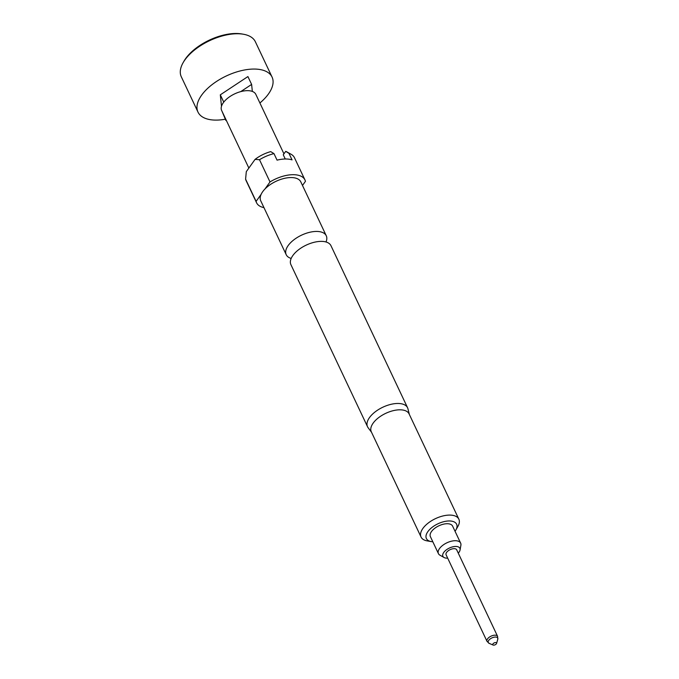 <?xml version="1.0" encoding="UTF-8"?>
<svg xmlns="http://www.w3.org/2000/svg" width="679" height="679" viewBox="0 0 679 679"><rect width="100%" height="100%" fill="white"/><g stroke="black" fill="none" stroke-linecap="round" stroke-linejoin="round"><path stroke-width="1.02" d="M367.534 426.743L290.909 264.64A22.152 11.11 -25.3 0 1 292.997 255.329A22.152 11.11 -25.3 0 1 320.819 241.376A22.152 11.11 -25.3 0 1 322.449 241.401A22.152 11.11 -25.3 0 1 330.97 245.705L407.595 407.799A22.152 11.11 154.7 0 0 397.436 403.47A22.152 11.11 154.7 0 0 375.08 411.941A22.152 11.11 154.7 0 0 367.534 426.743A22.152 11.11 154.7 0 0 368.12 427.719L371.523 432.251M259.896 102.987A40.969 20.548 154.7 0 0 268.426 94.008A40.969 20.548 154.7 0 0 272.067 77.075A40.969 20.548 154.7 0 0 240.103 70.964A40.969 20.548 154.7 0 0 201.629 95.153A40.969 20.548 154.7 0 0 197.988 112.086A40.969 20.548 154.7 0 0 225.284 119.224M272.067 77.075L255.372 41.767A40.969 20.548 154.7 0 0 243.422 34.239A40.969 20.548 154.7 0 0 184.943 59.845A40.969 20.548 154.7 0 0 183.067 62.765A40.969 20.548 154.7 0 0 181.301 76.778L197.988 112.086M183.067 62.765L183.89 61.314A39.297 19.708 -25.3 0 1 185.69 58.513A39.297 19.708 -25.3 0 1 241.783 33.95L243.422 34.239M283.941 153.844L255.822 94.356A18.893 9.481 154.7 0 0 252.342 91.427L251.62 84.425L240.731 91.623A18.893 9.481 154.7 0 0 223.332 102.69A18.893 9.481 154.7 0 0 221.651 110.499L248.862 168.061M496.366 643.819A2.088 1.052 -25.3 0 1 493.124 645.05A2.088 1.052 -25.3 0 1 492.962 643.879A2.088 1.052 -25.3 0 1 495.322 642.572A2.088 1.052 -25.3 0 1 496.578 643.42A2.088 1.052 -25.3 0 1 496.366 643.819M446.621 552.383A5.856 2.937 154.7 0 0 446.103 554.802L486.996 641.324A5.856 2.937 -25.3 0 1 487.522 638.905A5.856 2.937 -25.3 0 1 493.013 635.451A5.856 2.937 -25.3 0 1 497.58 636.325L456.687 549.803A5.856 2.937 154.7 0 0 452.121 548.929A5.856 2.937 154.7 0 0 446.621 552.383M447.673 558.138A9.396 4.711 -25.3 0 1 447.206 558.155A9.396 4.711 -25.3 0 1 444.066 557.51L439.95 555.193A12.29 6.162 -25.3 0 1 438.43 553.631A12.29 6.162 -25.3 0 1 442.615 545.424A12.29 6.162 -25.3 0 1 455.015 540.722A12.29 6.162 -25.3 0 1 460.651 543.132A12.29 6.162 -25.3 0 1 460.888 545.296L460.065 549.948A9.396 4.711 -25.3 0 1 458.257 553.139M438.43 553.631L430.393 536.631A12.29 6.162 -25.3 0 1 434.577 528.423A12.29 6.162 -25.3 0 1 446.977 523.721A12.29 6.162 -25.3 0 1 452.613 526.132L460.651 543.132M444.066 557.51A9.396 4.711 -25.3 0 1 445 550.992A9.396 4.711 -25.3 0 1 455.584 546.451A9.396 4.711 -25.3 0 1 460.065 549.948M325.996 241.979A22.152 11.11 154.7 0 0 326.268 235.766A22.152 11.11 154.7 0 0 316.117 231.437A22.152 11.11 154.7 0 0 293.761 239.908A22.152 11.11 154.7 0 0 286.215 254.701A22.152 11.11 154.7 0 0 291.181 258.436M455.04 531.267A16.72 8.386 154.7 0 0 455.898 529.951A16.72 8.386 154.7 0 0 448.955 520.963A16.72 8.386 154.7 0 0 428.772 530.477A16.72 8.386 154.7 0 0 431.258 541.596A16.72 8.386 154.7 0 0 432.82 541.774M431.258 541.596L427.159 540.883A20.905 10.482 -25.3 0 1 421.056 537.038A20.905 10.482 -25.3 0 1 428.177 523.085A20.905 10.482 -25.3 0 1 449.277 515.089A20.905 10.482 -25.3 0 1 458.851 519.18A20.905 10.482 -25.3 0 1 457.952 526.327L455.898 529.951M458.851 519.18L409.089 413.901A20.905 10.482 154.7 0 0 399.507 409.81A20.905 10.482 154.7 0 0 378.415 417.806A20.905 10.482 154.7 0 0 371.294 431.768L421.056 537.038M326.268 235.766L300.805 181.887A22.152 11.11 154.7 0 0 290.646 177.558A22.152 11.11 154.7 0 0 264.963 188.991A22.152 11.11 154.7 0 0 261.143 194.33A22.152 11.11 154.7 0 0 260.744 200.823L286.215 254.701M285.282 158.996A26.753 13.419 -25.3 0 1 292.055 159.888L288.957 153.344L285.723 151.358L283.262 154.787L285.256 158.996A26.753 13.419 -25.3 0 0 277.057 160.142L273.968 153.607A26.753 13.419 154.7 0 0 259.497 159.709L255.075 159.378L246.307 171.626L245.594 179.146L256.102 201.374A26.753 13.419 154.7 0 0 256.586 202.792A26.753 13.419 154.7 0 0 263.961 207.621M302.494 185.46L305.448 181.335A26.753 13.419 154.7 0 0 304.956 179.927A26.753 13.419 154.7 0 0 292.7 174.69A26.753 13.419 154.7 0 0 270.004 181.947L264.963 188.991M304.956 179.927L294.448 157.689A26.753 13.419 154.7 0 0 291.138 154.286A26.753 13.419 154.7 0 0 288.957 153.344M255.075 159.378A23.858 11.967 -25.3 0 1 270.726 151.621L273.968 153.607M409.318 414.385L407.969 408.877A22.152 11.11 154.7 0 0 407.595 407.799M245.594 179.146A26.753 13.419 154.7 0 0 246.078 180.555L256.586 202.792M285.723 151.358A23.858 11.967 -25.3 0 1 287.022 151.969L291.138 154.286M270.004 181.947L259.497 159.709M261.143 194.33L256.102 201.374M240.731 91.623A18.893 9.481 -25.3 0 1 252.342 91.427M225.717 119.088L225.852 120.429L226.226 120.183M251.62 84.425L247.911 76.574L220.31 94.831L221.49 106.289M222.008 111.237L225.852 120.429M220.31 94.831L223.756 102.13M496.578 643.42L497.792 639.236A5.245 2.631 154.7 0 0 494.635 637.106A5.245 2.631 154.7 0 0 488.719 640.399A5.245 2.631 154.7 0 0 489.118 643.336L486.996 641.324M493.124 645.05L489.118 643.336M497.58 636.325L497.792 639.236"/></g></svg>
